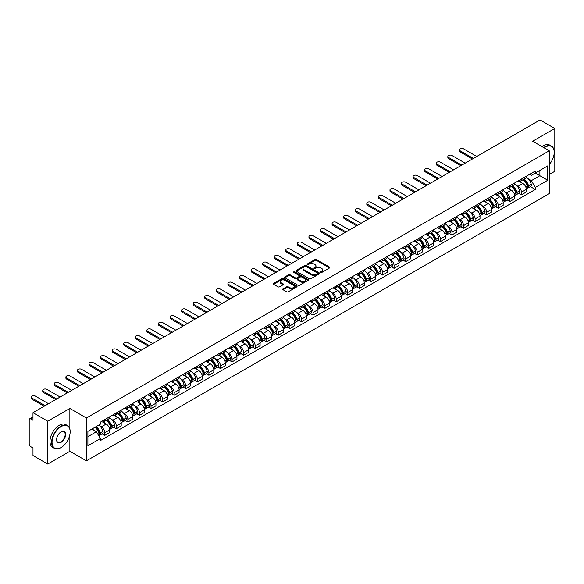 <?xml version="1.0" encoding="UTF-8"?>
<svg xmlns="http://www.w3.org/2000/svg" width="584" height="584" viewBox="0 0 584 584"><rect width="100%" height="100%" fill="white"/><g stroke="black" fill="none" stroke-linecap="round" stroke-linejoin="round"><path stroke-width="0.88" d="M320.806 272.414A0.723 0.416 0 0 0 321.828 272.414L329.566 267.947A1.029 0.591 0 0 0 329.865 267.523A1.029 0.591 0 0 0 329.566 267.107L316.455 259.537A1.029 0.591 0 0 0 315.002 259.537L307.264 264.004A0.723 0.416 0 0 0 308.279 264.596L309.286 264.019A3.292 1.905 0 0 1 313.944 264.019L315.039 264.647A3.292 1.905 0 0 1 316.002 265.99A3.292 1.905 0 0 1 315.039 267.341L314.039 267.917A0.723 0.416 0 0 0 315.053 268.501L316.053 267.925A3.292 1.905 0 0 1 320.718 267.925L321.813 268.56A3.292 1.905 0 0 1 322.777 269.903A3.292 1.905 0 0 1 321.813 271.246L320.806 271.823A0.723 0.416 0 0 0 320.806 272.414L320.806 271.823M283.028 288.883A1.029 0.591 0 0 0 282.729 289.306A1.029 0.591 0 0 0 283.028 289.73L286.707 291.854A1.029 0.591 0 0 0 288.16 291.854L296.76 286.89A1.029 0.591 0 0 0 297.059 286.467A1.029 0.591 0 0 0 296.76 286.05L283.649 278.48A1.029 0.591 0 0 0 282.189 278.48L273.597 283.444A1.029 0.591 0 0 0 273.297 283.861A1.029 0.591 0 0 0 273.597 284.284L278.042 286.846A1.029 0.591 0 0 0 279.495 286.846L283.174 284.722A1.029 0.591 0 0 0 283.474 284.306A1.029 0.591 0 0 0 283.174 283.882L280.97 282.612A2.752 1.591 0 0 1 280.167 281.488A2.752 1.591 0 0 1 281.868 280.013A2.752 1.591 0 0 1 284.868 280.364L293.497 285.342A2.752 1.591 0 0 1 294.307 286.467A2.752 1.591 0 0 1 292.606 287.941A2.752 1.591 0 0 1 289.606 287.591L288.16 286.766A1.029 0.591 0 0 0 286.707 286.766L283.028 288.883L283.028 289.73M86.403 418.005L69.861 408.45L47.749 421.217L32.981 412.691L540.032 119.946L554.8 128.473L532.688 141.24L549.237 150.789L86.403 418.005L86.403 460.842L549.237 193.625L549.237 150.789M309.359 278.772A1.029 0.591 0 0 0 310.812 278.772L319.404 273.816A1.029 0.591 0 0 0 319.711 273.392A1.029 0.591 0 0 0 319.404 272.969L306.301 265.406A1.029 0.591 0 0 0 304.841 265.406L296.249 270.363A1.029 0.591 0 0 0 295.949 270.786A1.029 0.591 0 0 0 296.249 271.202L309.359 278.772M294.022 272.567A0.723 0.416 0 0 1 294.752 272.67L294.752 271.815L308.082 279.51A1.029 0.591 0 0 1 308.381 279.933A1.029 0.591 0 0 1 308.082 280.349L299.49 285.313A1.029 0.591 0 0 1 298.03 285.313L284.926 277.743L284.926 276.904A1.029 0.591 0 0 0 284.62 277.327A1.029 0.591 0 0 0 284.926 277.743M284.926 276.904L288.598 274.779A1.029 0.591 0 0 1 290.058 274.779L295.373 277.853A1.029 0.591 0 0 0 296.833 277.853L299.271 276.444A1.029 0.591 0 0 0 299.57 276.02A1.029 0.591 0 0 0 299.271 275.597L293.737 272.407A0.723 0.416 0 0 1 294.752 271.815M47.749 421.217L47.749 464.054L32.981 455.527L32.981 447.943L30.682 446.621A2.095 1.212 -120 0 1 29.2 444.044L29.2 419.801A2.095 1.212 -120 0 1 29.638 418.845L32.981 416.91M549.237 174.521L554.8 171.309L554.8 128.473M47.749 464.054L69.861 451.286L86.403 460.842M32.981 412.691L32.981 420.276L30.682 418.947A2.095 1.212 -120 0 0 29.638 418.845M521.41 179.062A4.825 2.789 60 0 1 520.41 181.23L525.308 178.405A4.825 2.789 -120 0 0 526.308 176.237M516.767 185.588L518.001 186.303A4.825 2.789 60 0 1 521.41 192.216L526.308 189.384A4.825 2.789 -120 0 0 522.899 183.471L519.388 181.449M526.308 189.384L526.308 191.997L521.41 194.822L518.76 193.289M520.41 181.23A4.825 2.789 60 0 1 518.037 181.011M521.41 192.216L521.41 194.822M509.839 185.741A4.825 2.789 60 0 1 508.839 187.909L513.737 185.084A4.825 2.789 -120 0 0 514.738 182.916M507.182 199.976L509.839 201.509L514.738 198.684L514.738 196.071A4.825 2.789 -120 0 0 511.321 190.158L507.817 188.136M508.839 187.909A4.825 2.789 60 0 1 506.459 187.69M505.189 192.275L506.423 192.983A4.825 2.789 60 0 1 509.839 198.896L509.839 201.509M498.261 192.428A4.825 2.789 60 0 1 497.261 194.596L502.16 191.764A4.825 2.789 -120 0 0 503.16 189.603M495.604 206.656L498.261 208.189L503.16 205.364L503.16 202.75A4.825 2.789 -120 0 0 499.743 196.837L496.239 194.815M497.261 194.596A4.825 2.789 60 0 1 494.889 194.377M493.619 198.954L494.852 199.67A4.825 2.789 60 0 1 498.261 205.575L498.261 208.189M486.691 199.107A4.825 2.789 60 0 1 485.691 201.276L490.589 198.451A4.825 2.789 -120 0 0 491.582 196.282M484.034 213.343L486.691 214.876L491.582 212.043L491.582 209.43A4.825 2.789 -120 0 0 488.173 203.524L484.669 201.495M485.691 201.276A4.825 2.789 60 0 1 483.311 201.057M482.041 205.634L483.275 206.349A4.825 2.789 60 0 1 486.691 212.262L486.691 214.876M475.113 205.794A4.825 2.789 60 0 1 474.113 207.955L479.011 205.13A4.825 2.789 -120 0 0 480.011 202.962M472.456 220.022L475.113 221.555L480.011 218.73L480.011 216.117A4.825 2.789 -120 0 0 476.595 210.203L473.091 208.181M474.113 207.955A4.825 2.789 60 0 1 471.741 207.743M470.463 212.321L471.704 213.029A4.825 2.789 60 0 1 475.113 218.942L475.113 221.555M463.543 212.474A4.825 2.789 60 0 1 462.543 214.642L467.434 211.817A4.825 2.789 -120 0 0 468.434 209.649M460.885 226.702L463.543 228.242L468.434 225.409L468.434 222.796A4.825 2.789 -120 0 0 465.025 216.883L461.521 214.861M462.543 214.642A4.825 2.789 60 0 1 460.163 214.423M458.893 219L460.126 219.715A4.825 2.789 60 0 1 463.543 225.628L463.543 228.242M451.965 219.153A4.825 2.789 60 0 1 450.965 221.321L455.863 218.496A4.825 2.789 -120 0 0 456.863 216.328M449.308 233.388L451.965 234.921L456.863 232.096L456.863 229.483A4.825 2.789 -120 0 0 453.447 223.57L449.943 221.548M450.965 221.321A4.825 2.789 60 0 1 448.592 221.102M447.315 225.687L448.556 226.395A4.825 2.789 60 0 1 451.965 232.308L451.965 234.921M440.387 225.84A4.825 2.789 60 0 1 439.394 228.008L444.285 225.176A4.825 2.789 -120 0 0 445.285 223.015M437.737 240.068L440.387 241.601L445.285 238.776L445.285 236.162A4.825 2.789 -120 0 0 441.876 230.249L438.372 228.227M439.394 228.008A4.825 2.789 60 0 1 437.014 227.789M435.744 232.366L436.978 233.082A4.825 2.789 60 0 1 440.387 238.987L440.387 241.601M428.817 232.52A4.825 2.789 60 0 1 427.816 234.688L432.715 231.863A4.825 2.789 -120 0 0 433.715 229.694M426.159 246.755L428.817 248.288L433.715 245.455L433.715 242.842A4.825 2.789 -120 0 0 430.299 236.936L426.794 234.914M427.816 234.688A4.825 2.789 60 0 1 425.444 234.469M424.166 239.046L425.4 239.761A4.825 2.789 60 0 1 428.817 245.674L428.817 248.288M417.239 239.206A4.825 2.789 60 0 1 416.239 241.374L421.137 238.542A4.825 2.789 -120 0 0 422.137 236.374M414.589 253.434L417.239 254.967L422.137 252.142L422.137 249.529A4.825 2.789 -120 0 0 418.728 243.616L415.224 241.593M416.239 241.374A4.825 2.789 60 0 1 413.866 241.156M412.596 245.733L413.83 246.441A4.825 2.789 60 0 1 417.239 252.354L417.239 254.967M405.668 245.886A4.825 2.789 60 0 1 404.668 248.054L409.566 245.229A4.825 2.789 -120 0 0 410.567 243.061M403.011 260.121L405.668 261.654L410.567 258.822L410.567 256.208A4.825 2.789 -120 0 0 407.15 250.302L403.646 248.273M404.668 248.054A4.825 2.789 60 0 1 402.288 247.835M401.018 252.412L402.252 253.127A4.825 2.789 60 0 1 405.668 259.041L405.668 261.654M394.091 252.573A4.825 2.789 60 0 1 393.09 254.733L397.989 251.908A4.825 2.789 -120 0 0 398.989 249.74M391.441 266.8L394.091 268.333L398.989 265.508L398.989 262.895A4.825 2.789 -120 0 0 395.58 256.982L392.068 254.96M393.09 254.733A4.825 2.789 60 0 1 390.718 254.514M389.448 259.099L390.681 259.807A4.825 2.789 60 0 1 394.091 265.72L394.091 268.333M382.52 259.252A4.825 2.789 60 0 1 381.52 261.42L386.418 258.588A4.825 2.789 -120 0 0 387.418 256.427M379.863 273.48L382.52 275.013L387.418 272.188L387.418 269.574A4.825 2.789 -120 0 0 384.002 263.661L380.498 261.639M381.52 261.42A4.825 2.789 60 0 1 379.14 261.201M377.87 265.778L379.104 266.494A4.825 2.789 60 0 1 382.52 272.399L382.52 275.013M370.942 265.932A4.825 2.789 60 0 1 369.942 268.1L374.84 265.275A4.825 2.789 -120 0 0 375.841 263.107M368.285 280.167L370.942 281.7L375.841 278.867L375.841 276.261A4.825 2.789 -120 0 0 372.431 270.348L368.92 268.326M369.942 268.1A4.825 2.789 60 0 1 367.57 267.881M366.299 272.458L367.533 273.173A4.825 2.789 60 0 1 370.942 279.086L370.942 281.7M359.372 272.618A4.825 2.789 60 0 1 358.372 274.787L363.27 271.954A4.825 2.789 -120 0 0 364.263 269.786M356.714 286.846L359.372 288.379L364.263 285.554L364.263 282.941A4.825 2.789 -120 0 0 360.854 277.028L357.35 275.006M358.372 274.787A4.825 2.789 60 0 1 355.992 274.568M354.722 279.145L355.955 279.853A4.825 2.789 60 0 1 359.372 285.766L359.372 288.379M347.794 279.298A4.825 2.789 60 0 1 346.794 281.466L351.692 278.641A4.825 2.789 -120 0 0 352.692 276.473M345.137 293.533L347.794 295.066L352.692 292.234L352.692 289.62A4.825 2.789 -120 0 0 349.276 283.714L345.772 281.685M346.794 281.466A4.825 2.789 60 0 1 344.421 281.247M343.144 285.824L344.385 286.54A4.825 2.789 60 0 1 347.794 292.453L347.794 295.066M336.223 285.985A4.825 2.789 60 0 1 335.223 288.146L340.114 285.32A4.825 2.789 -120 0 0 341.114 283.152M333.566 300.212L336.223 301.745L341.114 298.92L341.114 296.307A4.825 2.789 -120 0 0 337.705 290.394L334.201 288.372M335.223 288.146A4.825 2.789 60 0 1 332.844 287.934M331.573 292.511L332.807 293.219A4.825 2.789 60 0 1 336.223 299.132L336.223 301.745M324.646 292.664A4.825 2.789 60 0 1 323.646 294.832L328.544 292A4.825 2.789 -120 0 0 329.544 289.839M321.988 306.892L324.646 308.425L329.544 305.6L329.544 302.986A4.825 2.789 -120 0 0 326.127 297.073L322.623 295.051M323.646 294.832A4.825 2.789 60 0 1 321.273 294.613M319.995 299.19L321.236 299.906A4.825 2.789 60 0 1 324.646 305.812L324.646 308.425M313.068 299.344A4.825 2.789 60 0 1 312.075 301.512L316.966 298.687A4.825 2.789 -120 0 0 317.966 296.519M310.418 313.579L313.075 315.112L317.966 312.287L317.966 309.673A4.825 2.789 -120 0 0 314.557 303.76L311.053 301.738M312.075 301.512A4.825 2.789 60 0 1 309.695 301.293M308.425 305.87L309.659 306.585A4.825 2.789 60 0 1 313.075 312.498L313.075 315.112M301.497 306.031A4.825 2.789 60 0 1 300.497 308.199L305.396 305.366A4.825 2.789 -120 0 0 306.396 303.198M298.84 320.258L301.497 321.791L306.396 318.966L306.396 316.353A4.825 2.789 -120 0 0 302.979 310.44L299.475 308.418M300.497 308.199A4.825 2.789 60 0 1 298.125 307.98M296.847 312.557L298.081 313.265A4.825 2.789 60 0 1 301.497 319.178L301.497 321.791M289.919 312.71A4.825 2.789 60 0 1 288.919 314.878L293.818 312.053A4.825 2.789 -120 0 0 294.818 309.885M287.27 326.945L289.919 328.478L294.818 325.646L294.818 323.032A4.825 2.789 -120 0 0 291.409 317.127L287.905 315.097M288.919 314.878A4.825 2.789 60 0 1 286.547 314.659M285.277 319.236L286.51 319.952A4.825 2.789 60 0 1 289.919 325.865L289.919 328.478M278.349 319.397A4.825 2.789 60 0 1 277.349 321.558L282.247 318.733A4.825 2.789 -120 0 0 283.247 316.564M275.692 333.625L278.349 335.158L283.247 332.332L283.247 329.719A4.825 2.789 -120 0 0 279.831 323.806L276.327 321.784M277.349 321.558A4.825 2.789 60 0 1 274.969 321.346M273.699 325.923L274.933 326.631A4.825 2.789 60 0 1 278.349 332.544L278.349 335.158M266.771 326.076A4.825 2.789 60 0 1 265.771 328.244L270.669 325.412A4.825 2.789 -120 0 0 271.669 323.251M264.121 340.304L266.771 341.837L271.669 339.012L271.669 336.399A4.825 2.789 -120 0 0 268.26 330.486L264.749 328.464M265.771 328.244A4.825 2.789 60 0 1 263.399 328.026M262.128 332.603L263.362 333.318A4.825 2.789 60 0 1 266.771 339.224L266.771 341.837M255.201 332.756A4.825 2.789 60 0 1 254.201 334.924L259.099 332.099A4.825 2.789 -120 0 0 260.099 329.931M252.543 346.991L255.201 348.524L260.099 345.699L260.099 343.085A4.825 2.789 -120 0 0 256.683 337.172L253.179 335.15M254.201 334.924A4.825 2.789 60 0 1 251.821 334.705M250.551 339.282L251.784 339.998A4.825 2.789 60 0 1 255.201 345.911L255.201 348.524M243.623 339.443A4.825 2.789 60 0 1 242.623 341.611L247.521 338.778A4.825 2.789 -120 0 0 248.521 336.618M240.966 353.67L243.623 355.203L248.521 352.378L248.521 349.765A4.825 2.789 -120 0 0 245.112 343.852L241.601 341.83M242.623 341.611A4.825 2.789 60 0 1 240.25 341.392M238.98 345.969L240.214 346.677A4.825 2.789 60 0 1 243.623 352.59L243.623 355.203M232.052 346.122A4.825 2.789 60 0 1 231.052 348.29L235.951 345.465A4.825 2.789 -120 0 0 236.943 343.297M229.395 360.357L232.052 361.89L236.943 359.058L236.943 356.444A4.825 2.789 -120 0 0 233.534 350.539L230.03 348.509M231.052 348.29A4.825 2.789 60 0 1 228.672 348.071M227.402 352.648L228.636 353.364A4.825 2.789 60 0 1 232.052 359.277L232.052 361.89M220.475 352.809A4.825 2.789 60 0 1 219.474 354.97L224.373 352.145A4.825 2.789 -120 0 0 225.373 349.977M217.817 367.037L220.475 368.57L225.373 365.745L225.373 363.131A4.825 2.789 -120 0 0 221.957 357.218L218.452 355.196M219.474 354.97A4.825 2.789 60 0 1 217.102 354.758M215.824 359.335L217.066 360.043A4.825 2.789 60 0 1 220.475 365.956L220.475 368.57M208.904 359.488A4.825 2.789 60 0 1 207.904 361.657L212.795 358.832A4.825 2.789 -120 0 0 213.795 356.663M206.247 373.716L208.904 375.249L213.795 372.424L213.795 369.811A4.825 2.789 -120 0 0 210.386 363.898L206.882 361.876M207.904 361.657A4.825 2.789 60 0 1 205.524 361.438M204.254 366.015L205.488 366.73A4.825 2.789 60 0 1 208.904 372.636L208.904 375.249M197.326 366.168A4.825 2.789 60 0 1 196.326 368.336L201.224 365.511A4.825 2.789 -120 0 0 202.225 363.343M194.669 380.403L197.326 381.936L202.225 379.111L202.225 376.498A4.825 2.789 -120 0 0 198.808 370.584L195.304 368.562M196.326 368.336A4.825 2.789 60 0 1 193.954 368.117M192.676 372.694L193.917 373.41A4.825 2.789 60 0 1 197.326 379.323L197.326 381.936M185.748 372.855A4.825 2.789 60 0 1 184.756 375.023L189.647 372.19A4.825 2.789 -120 0 0 190.647 370.03M183.099 387.082L185.756 388.615L190.647 385.79L190.647 383.177A4.825 2.789 -120 0 0 187.238 377.264L183.734 375.242M184.756 375.023A4.825 2.789 60 0 1 182.376 374.804M181.106 379.381L182.339 380.096A4.825 2.789 60 0 1 185.756 386.002L185.756 388.615M174.178 379.534A4.825 2.789 60 0 1 173.178 381.702L178.076 378.877A4.825 2.789 -120 0 0 179.076 376.709M171.521 393.769L174.178 395.302L179.076 392.47L179.076 389.856A4.825 2.789 -120 0 0 175.66 383.951L172.156 381.921M173.178 381.702A4.825 2.789 60 0 1 170.805 381.483M169.528 386.06L170.762 386.776A4.825 2.789 60 0 1 174.178 392.689L174.178 395.302M162.6 386.221A4.825 2.789 60 0 1 161.6 388.382L166.498 385.557A4.825 2.789 -120 0 0 167.498 383.389M159.95 400.449L162.6 401.982L167.498 399.157L167.498 396.543A4.825 2.789 -120 0 0 164.089 390.63L160.585 388.608M161.6 388.382A4.825 2.789 60 0 1 159.228 388.17M157.957 392.747L159.191 393.455A4.825 2.789 60 0 1 162.6 399.368L162.6 401.982M151.03 392.901A4.825 2.789 60 0 1 150.03 395.069L154.928 392.244A4.825 2.789 -120 0 0 155.928 390.076M148.373 407.128L151.03 408.661L155.928 405.836L155.928 403.223A4.825 2.789 -120 0 0 152.512 397.31L149.008 395.288M150.03 395.069A4.825 2.789 60 0 1 147.65 394.85M146.38 399.427L147.613 400.142A4.825 2.789 60 0 1 151.03 406.055L151.03 408.661M139.452 399.58A4.825 2.789 60 0 1 138.452 401.748L143.35 398.923A4.825 2.789 -120 0 0 144.35 396.755M136.802 413.815L139.452 415.348L144.35 412.523L144.35 409.91A4.825 2.789 -120 0 0 140.941 403.997L137.43 401.974M138.452 401.748A4.825 2.789 60 0 1 136.079 401.529M134.809 406.106L136.043 406.822A4.825 2.789 60 0 1 139.452 412.735L139.452 415.348M127.881 406.267A4.825 2.789 60 0 1 126.881 408.435L131.78 405.603A4.825 2.789 -120 0 0 132.78 403.442M125.224 420.495L127.881 422.028L132.78 419.202L132.78 416.589A4.825 2.789 -120 0 0 129.363 410.676L125.859 408.654M126.881 408.435A4.825 2.789 60 0 1 124.502 408.216M123.231 412.793L124.465 413.509A4.825 2.789 60 0 1 127.881 419.414L127.881 422.028M116.304 412.946A4.825 2.789 60 0 1 115.303 415.114L120.202 412.289A4.825 2.789 -120 0 0 121.202 410.121M113.646 427.181L116.304 428.714L121.202 425.882L121.202 423.269A4.825 2.789 -120 0 0 117.793 417.363L114.282 415.334M115.303 415.114A4.825 2.789 60 0 1 112.931 414.896M111.661 419.473L112.895 420.188A4.825 2.789 60 0 1 116.304 426.101L116.304 428.714M104.733 419.633A4.825 2.789 60 0 1 103.733 421.794L108.631 418.969A4.825 2.789 -120 0 0 109.624 416.801M102.076 433.861L104.733 435.394L109.631 432.569L109.631 429.955A4.825 2.789 -120 0 0 106.215 424.042L102.711 422.02M103.733 421.794A4.825 2.789 60 0 1 101.353 421.582M100.083 426.159L101.317 426.868A4.825 2.789 60 0 1 104.733 432.781L104.733 435.394M529.608 174.331L531.352 175.339L547.748 165.871L539.886 170.411L539.886 175.718L531.352 180.646L528.337 178.908M87.892 436.679L96.418 431.751L100.353 438.562L87.892 445.76L87.892 431.364L100.353 424.174L100.353 422.159L535.287 171.054L535.287 173.068L547.748 180.259L535.287 187.457L531.352 180.646M547.748 165.871L547.748 180.259M100.353 438.562L100.353 440.577L535.287 189.471L535.287 187.457M69.861 408.45L69.861 429.065M69.861 434.664L69.861 451.286M96.418 431.751L91.819 429.094M530.33 186.61L535.287 189.471M321.098 272.516L321.813 272.108A3.292 1.905 0 0 0 322.777 270.757L322.777 269.903M316.002 265.99L316.002 266.851A3.292 1.905 0 0 1 315.039 268.195L314.323 268.603M329.566 267.107L329.566 267.947L316.455 260.391A1.029 0.591 0 0 0 315.002 260.391L307.549 264.698M319.39 273.823L306.301 266.26A1.029 0.591 0 0 0 304.841 266.26L296.263 271.217M317.587 273.684A0.723 0.416 0 0 0 317.587 273.1L306.082 266.457A0.723 0.416 0 0 0 305.06 266.457L304.001 267.063A3.292 1.905 0 0 0 303.038 268.406A3.292 1.905 0 0 0 304.001 269.757L311.871 274.298A3.292 1.905 0 0 0 316.528 274.298L317.587 273.684L317.587 274.546A0.723 0.416 0 0 0 317.798 274.246L317.798 273.392M303.038 268.406L303.038 269.268A3.292 1.905 0 0 0 304.001 270.611L304.001 269.757M317.587 274.546L316.528 275.152A3.292 1.905 0 0 1 311.871 275.152L304.001 270.611M284.934 277.75L288.598 275.633L288.598 274.779M299.57 276.02L299.57 276.874A1.029 0.591 0 0 1 299.271 277.298L296.833 278.707A1.029 0.591 0 0 1 295.373 278.707L290.058 275.633A1.029 0.591 0 0 0 288.598 275.633M294.752 272.67L308.067 280.356M300.891 281.035A2.752 1.591 0 0 0 303.892 281.378A2.752 1.591 0 0 0 305.593 279.911A2.752 1.591 0 0 0 304.79 278.787L301.745 277.028A1.029 0.591 0 0 0 300.293 277.028L297.847 278.437A1.029 0.591 0 0 0 297.548 278.86A1.029 0.591 0 0 0 297.847 279.276L300.891 281.035L300.891 281.889A2.752 1.591 0 0 0 303.892 282.233A2.752 1.591 0 0 0 305.593 280.765L305.593 279.911M297.548 278.86L297.548 279.714A1.029 0.591 0 0 0 297.847 280.137L297.847 279.276M300.891 281.889L297.847 280.137M294.307 286.467L294.307 287.328A2.752 1.591 0 0 1 292.606 288.795A2.752 1.591 0 0 1 289.606 288.452L288.16 287.62A1.029 0.591 0 0 0 286.707 287.62L283.043 289.737M280.167 281.488L280.167 282.342A2.752 1.591 0 0 0 280.97 283.466L280.97 282.612M283.174 283.882L283.174 284.722L280.97 283.466M296.76 286.05L296.76 286.89L283.649 279.334A1.029 0.591 0 0 0 282.189 279.334L273.611 284.291L273.597 283.444M523.235 179.602A6.614 3.818 60 0 1 523.264 179.617A6.614 3.818 60 0 1 527.615 185.551L527.659 185.69A1.285 0.745 60 0 1 527.454 186.697A1.285 0.745 60 0 1 527.425 186.712M476.785 156.468L463.543 148.818A2.416 1.394 -0 0 0 460.907 148.518A2.416 1.394 -0 0 0 459.418 149.803A2.416 1.394 -0 0 0 460.126 150.789L460.126 151.906A2.416 1.394 180 0 1 459.418 150.92L459.418 149.803M522.943 179.77A7.972 4.606 60 0 1 527.33 186.347L527.367 186.486A2.65 1.533 60 0 1 526.951 188.566L526.286 188.946M527.403 187.975A2.65 1.533 -120 0 0 528.133 187.88A2.65 1.533 -120 0 0 528.556 185.8L528.513 185.661A7.972 4.606 -120 0 0 524.133 179.084M526.206 177.083A7.972 4.606 60 0 1 531.221 184.099L531.265 184.237A2.65 1.533 60 0 1 530.841 186.318L528.133 187.88M472.405 158.994L460.126 151.906M520.227 181.325A7.972 4.606 60 0 1 521.892 182.894M473.369 158.439L460.126 150.789M525.768 182.901L526.783 183.493M511.657 186.281A6.614 3.818 60 0 1 511.694 186.303A6.614 3.818 60 0 1 516.044 192.231L516.081 192.37A1.285 0.745 60 0 1 515.876 193.377A1.285 0.745 60 0 1 515.847 193.392M465.207 163.148L451.965 155.505A2.416 1.394 -0 0 0 449.337 155.198A2.416 1.394 -0 0 0 447.848 156.49A2.416 1.394 -0 0 0 448.556 157.476L448.556 158.585A2.416 1.394 180 0 1 447.848 157.6L447.848 156.49M511.372 186.449A7.972 4.606 60 0 1 515.752 193.027L515.789 193.165A2.65 1.533 60 0 1 515.373 195.246L514.716 195.625M515.825 194.662A2.65 1.533 -120 0 0 516.563 194.56A2.65 1.533 -120 0 0 516.979 192.479L516.942 192.34A7.972 4.606 -120 0 0 512.555 185.763M514.635 183.763A7.972 4.606 60 0 1 519.65 190.778L519.687 190.917A2.65 1.533 60 0 1 519.271 192.997L516.563 194.56M460.834 165.673L448.556 158.585M508.649 188.004A7.972 4.606 60 0 1 510.314 189.574M461.798 165.119L448.556 157.476M514.19 189.588L515.212 190.172M500.086 192.968A6.614 3.818 60 0 1 500.116 192.983A6.614 3.818 60 0 1 504.466 198.918L504.503 199.056A1.285 0.745 60 0 1 504.306 200.064A1.285 0.745 60 0 1 504.277 200.078M453.637 169.827L440.387 162.184A2.416 1.394 -0 0 0 437.759 161.885A2.416 1.394 -0 0 0 436.27 163.17A2.416 1.394 -0 0 0 436.978 164.155L436.978 165.272A2.416 1.394 180 0 1 436.27 164.287L436.27 163.17M499.794 193.129A7.972 4.606 60 0 1 504.174 199.713L504.218 199.852A2.65 1.533 60 0 1 503.795 201.925L503.138 202.312M504.255 201.341A2.65 1.533 -120 0 0 504.985 201.246A2.65 1.533 -120 0 0 505.401 199.166L505.364 199.027A7.972 4.606 -120 0 0 500.984 192.45M503.058 190.45A7.972 4.606 60 0 1 508.073 197.465L508.109 197.596A2.65 1.533 60 0 1 507.693 199.677L504.985 201.246M449.257 172.36L436.978 165.272M497.079 194.684A7.972 4.606 60 0 1 498.743 196.261M450.22 171.798L436.978 164.155M502.62 196.268L503.634 196.859M488.509 199.648A6.614 3.818 60 0 1 488.545 199.67A6.614 3.818 60 0 1 492.896 205.597L492.933 205.736A1.285 0.745 60 0 1 492.728 206.743A1.285 0.745 60 0 1 492.699 206.758M442.059 176.514L428.817 168.864A2.416 1.394 -0 0 0 426.189 168.564A2.416 1.394 -0 0 0 424.699 169.849A2.416 1.394 -0 0 0 425.4 170.835L425.4 171.952A2.416 1.394 180 0 1 424.699 170.966L424.699 169.849M488.224 199.816A7.972 4.606 60 0 1 492.604 206.393L492.641 206.532A2.65 1.533 60 0 1 492.224 208.612L491.567 208.992M492.677 208.028A2.65 1.533 -120 0 0 493.414 207.926A2.65 1.533 -120 0 0 493.83 205.845L493.794 205.707A7.972 4.606 -120 0 0 489.407 199.129M491.487 197.129A7.972 4.606 60 0 1 496.502 204.144L496.539 204.283A2.65 1.533 60 0 1 496.123 206.364L493.414 207.926M437.679 179.04L425.4 171.952M485.501 201.371A7.972 4.606 60 0 1 487.166 202.94M438.65 178.485L425.4 170.835M491.042 202.955L492.064 203.539M476.938 206.327A6.614 3.818 60 0 1 476.967 206.349A6.614 3.818 60 0 1 481.318 212.284L481.355 212.415A1.285 0.745 60 0 1 481.158 213.43A1.285 0.745 60 0 1 481.128 213.445M430.488 183.194L417.239 175.55A2.416 1.394 -0 0 0 414.611 175.251A2.416 1.394 -0 0 0 413.122 176.536A2.416 1.394 -0 0 0 413.83 177.521L413.83 178.631A2.416 1.394 180 0 1 413.122 177.645L413.122 176.536M476.646 206.495A7.972 4.606 60 0 1 481.026 213.08L481.07 213.211A2.65 1.533 60 0 1 480.647 215.292L479.99 215.671M481.099 214.708A2.65 1.533 -120 0 0 481.836 214.605A2.65 1.533 -120 0 0 482.253 212.525L482.216 212.393A7.972 4.606 -120 0 0 477.836 205.809M479.909 203.809A7.972 4.606 60 0 1 484.924 210.824L484.961 210.963A2.65 1.533 60 0 1 484.545 213.043L481.836 214.605M426.108 185.727L413.83 178.631M473.923 208.05A7.972 4.606 60 0 1 475.595 209.627M427.072 185.165L413.83 177.521M479.471 209.634L480.486 210.218M465.36 213.014A6.614 3.818 60 0 1 465.397 213.029A6.614 3.818 60 0 1 469.748 218.963L469.784 219.102A1.285 0.745 60 0 1 469.58 220.11A1.285 0.745 60 0 1 469.551 220.124M418.911 189.88L405.668 182.23A2.416 1.394 -0 0 0 403.04 181.931A2.416 1.394 -0 0 0 401.551 183.215A2.416 1.394 -0 0 0 402.252 184.201L402.252 185.318A2.416 1.394 180 0 1 401.551 184.332L401.551 183.215M465.076 213.182A7.972 4.606 60 0 1 469.456 219.759L469.492 219.898A2.65 1.533 60 0 1 469.076 221.978L468.419 222.358M469.529 221.387A2.65 1.533 -120 0 0 470.259 221.292A2.65 1.533 -120 0 0 470.682 219.212L470.638 219.073A7.972 4.606 -120 0 0 466.258 212.496M468.339 210.496A7.972 4.606 60 0 1 473.347 217.511L473.39 217.649A2.65 1.533 60 0 1 472.967 219.73L470.259 221.292M414.531 192.406L402.252 185.318M462.353 214.737A7.972 4.606 60 0 1 464.017 216.306M415.501 191.851L402.252 184.201M467.894 216.314L468.908 216.905M549.237 164.578A12.804 7.388 120 0 0 554.209 152.373A12.804 7.388 120 0 0 545.157 147.146A12.804 7.388 120 0 0 544.106 147.825M543.682 147.584A13.118 7.57 -60 0 1 544.93 146.767A13.118 7.57 -60 0 1 551.493 146.117A13.118 7.57 -60 0 1 554.209 152.117A13.118 7.57 -60 0 1 554.209 152.249M549.237 152.986A6.402 3.694 -60 0 1 549.237 157.505M542.047 146.642A13.118 7.57 -60 0 1 543.303 145.817A13.118 7.57 -60 0 1 549.858 145.168L551.493 146.117M60.882 447.643L61.101 447.519A12.804 7.388 120 0 0 70.153 431.839A12.804 7.388 120 0 0 61.101 426.612A12.804 7.388 120 0 0 52.049 442.292A12.804 7.388 120 0 0 61.101 447.519L60.882 447.643A13.118 7.57 -60 0 1 54.327 448.293A13.118 7.57 -60 0 1 52.312 437.788A13.118 7.57 -60 0 1 60.882 426.225A13.118 7.57 -60 0 1 67.437 425.575A13.118 7.57 -60 0 1 70.153 431.583A13.118 7.57 -60 0 1 70.153 431.715M61.101 431.839L61.101 431.839A6.402 3.694 -60 0 1 65.627 434.452A6.402 3.694 -60 0 1 61.101 442.292A6.402 3.694 -60 0 1 56.575 439.679A6.402 3.694 -60 0 1 61.101 431.839L61.101 431.839M56.582 439.548A6.088 3.511 120 0 0 57.838 442.205A6.088 3.511 120 0 0 60.882 441.906A6.088 3.511 120 0 0 64.86 436.54A6.088 3.511 120 0 0 63.926 431.664A6.088 3.511 120 0 0 60.991 431.904M54.327 448.293L52.691 447.351A13.118 7.57 -60 0 1 50.684 436.847A13.118 7.57 -60 0 1 59.247 425.283A13.118 7.57 -60 0 1 65.809 424.634L67.437 425.575M453.79 219.694A6.614 3.818 60 0 1 453.819 219.715A6.614 3.818 60 0 1 458.17 225.643L458.206 225.782A1.285 0.745 60 0 1 458.002 226.789A1.285 0.745 60 0 1 457.98 226.804M407.333 196.56L394.091 188.917A2.416 1.394 -0 0 0 391.462 188.61A2.416 1.394 -0 0 0 389.973 189.902A2.416 1.394 -0 0 0 390.681 190.888L390.681 191.997A2.416 1.394 180 0 1 389.973 191.012L389.973 189.902M453.498 219.861A7.972 4.606 60 0 1 457.878 226.439L457.922 226.577A2.65 1.533 60 0 1 457.498 228.658L456.841 229.037M457.951 228.074A2.65 1.533 -120 0 0 458.688 227.972A2.65 1.533 -120 0 0 459.104 225.891L459.068 225.752A7.972 4.606 -120 0 0 454.688 219.175M456.761 217.175A7.972 4.606 60 0 1 461.776 224.19L461.813 224.329A2.65 1.533 60 0 1 461.396 226.409L458.688 227.972M402.96 199.086L390.681 191.997M450.775 221.416A7.972 4.606 60 0 1 452.447 222.986M403.924 198.531L390.681 190.888M456.323 223L457.338 223.584M442.212 226.38A6.614 3.818 60 0 1 442.249 226.395A6.614 3.818 60 0 1 446.592 232.33L446.636 232.468A1.285 0.745 60 0 1 446.431 233.476A1.285 0.745 60 0 1 446.402 233.49M395.762 203.247L382.52 195.596A2.416 1.394 -0 0 0 379.885 195.297A2.416 1.394 -0 0 0 378.396 196.582A2.416 1.394 -0 0 0 379.104 197.567L379.104 198.684A2.416 1.394 180 0 1 378.396 197.699L378.396 196.582M441.92 226.541A7.972 4.606 60 0 1 446.307 233.126L446.344 233.264A2.65 1.533 60 0 1 445.928 235.345L445.271 235.724M446.38 234.753A2.65 1.533 -120 0 0 447.11 234.658A2.65 1.533 -120 0 0 447.534 232.578L447.49 232.439A7.972 4.606 -120 0 0 443.11 225.862M445.19 223.862A7.972 4.606 60 0 1 450.198 230.877L450.242 231.008A2.65 1.533 60 0 1 449.819 233.089L447.11 234.658M391.382 205.772L379.104 198.684M439.204 228.096A7.972 4.606 60 0 1 440.869 229.673M392.346 205.21L379.104 197.567M444.745 229.68L445.76 230.271M430.634 233.06A6.614 3.818 60 0 1 430.671 233.082A6.614 3.818 60 0 1 435.022 239.009L435.058 239.148A1.285 0.745 60 0 1 434.854 240.155A1.285 0.745 60 0 1 434.825 240.17M384.184 209.926L370.942 202.283A2.416 1.394 -0 0 0 368.314 201.976A2.416 1.394 -0 0 0 366.825 203.261A2.416 1.394 -0 0 0 367.533 204.247L367.533 205.364A2.416 1.394 180 0 1 366.825 204.378L366.825 203.261M430.35 233.228A7.972 4.606 60 0 1 434.73 239.805L434.773 239.944A2.65 1.533 60 0 1 434.35 242.024L433.693 242.404M434.803 241.44A2.65 1.533 -120 0 0 435.54 241.338A2.65 1.533 -120 0 0 435.956 239.257L435.919 239.119A7.972 4.606 -120 0 0 431.532 232.542M433.613 230.541A7.972 4.606 60 0 1 438.628 237.557L438.664 237.695A2.65 1.533 60 0 1 438.248 239.776L435.54 241.338M379.812 212.452L367.533 205.364M427.627 234.783A7.972 4.606 60 0 1 429.291 236.352M380.775 211.897L367.533 204.247M433.175 236.367L434.189 236.951M419.064 239.739A6.614 3.818 60 0 1 419.1 239.761A6.614 3.818 60 0 1 423.444 245.696L423.488 245.827A1.285 0.745 60 0 1 423.283 246.842A1.285 0.745 60 0 1 423.254 246.857M372.614 216.606L359.372 208.963A2.416 1.394 -0 0 0 356.736 208.663A2.416 1.394 -0 0 0 355.247 209.948A2.416 1.394 -0 0 0 355.955 210.933L355.955 212.043A2.416 1.394 180 0 1 355.247 211.058L355.247 209.948M418.772 239.907A7.972 4.606 60 0 1 423.159 246.492L423.196 246.623A2.65 1.533 60 0 1 422.779 248.704L422.115 249.083M423.232 248.12A2.65 1.533 -120 0 0 423.962 248.017A2.65 1.533 -120 0 0 424.385 245.937L424.342 245.806A7.972 4.606 -120 0 0 419.962 239.221M422.035 237.221A7.972 4.606 60 0 1 427.05 244.243L427.094 244.375A2.65 1.533 60 0 1 426.67 246.455L423.962 248.017M368.234 219.139L355.955 212.043M416.056 241.462A7.972 4.606 60 0 1 417.721 243.039M369.197 218.577L355.955 210.933M421.597 243.046L422.612 243.63M407.486 246.426A6.614 3.818 60 0 1 407.522 246.441A6.614 3.818 60 0 1 411.873 252.376L411.91 252.514A1.285 0.745 60 0 1 411.705 253.522A1.285 0.745 60 0 1 411.676 253.536M361.036 223.292L347.794 215.642A2.416 1.394 -0 0 0 345.166 215.343A2.416 1.394 -0 0 0 343.677 216.627A2.416 1.394 -0 0 0 344.385 217.613L344.385 218.73A2.416 1.394 180 0 1 343.677 217.744L343.677 216.627M407.201 246.594A7.972 4.606 60 0 1 411.581 253.171L411.618 253.31A2.65 1.533 60 0 1 411.202 255.391L410.545 255.77M411.654 254.799A2.65 1.533 -120 0 0 412.392 254.704A2.65 1.533 -120 0 0 412.808 252.624L412.771 252.485A7.972 4.606 -120 0 0 408.384 245.908M410.464 243.908A7.972 4.606 60 0 1 415.479 250.923L415.516 251.062A2.65 1.533 60 0 1 415.1 253.142L412.392 254.704M356.663 225.818L344.385 218.73M404.478 248.149A7.972 4.606 60 0 1 406.143 249.718M357.627 225.263L344.385 217.613M410.019 249.726L411.041 250.317M395.916 253.106A6.614 3.818 60 0 1 395.945 253.127A6.614 3.818 60 0 1 400.296 259.055L400.339 259.194A1.285 0.745 60 0 1 400.135 260.201A1.285 0.745 60 0 1 400.106 260.223M349.466 229.972L336.223 222.329A2.416 1.394 -0 0 0 333.588 222.022A2.416 1.394 -0 0 0 332.099 223.314A2.416 1.394 -0 0 0 332.807 224.3L332.807 225.409A2.416 1.394 180 0 1 332.099 224.424L332.099 223.314M395.624 253.273A7.972 4.606 60 0 1 400.011 259.851L400.047 259.989A2.65 1.533 60 0 1 399.631 262.07L398.967 262.45M400.084 261.486A2.65 1.533 -120 0 0 400.814 261.384A2.65 1.533 -120 0 0 401.237 259.303L401.193 259.172A7.972 4.606 -120 0 0 396.813 252.587M398.887 250.587A7.972 4.606 60 0 1 403.902 257.602L403.945 257.741A2.65 1.533 60 0 1 403.522 259.822L400.814 261.384M345.086 232.498L332.807 225.409M392.908 254.828A7.972 4.606 60 0 1 394.572 256.398M346.049 231.943L332.807 224.3M398.449 256.412L399.463 256.997M384.338 259.792A6.614 3.818 60 0 1 384.374 259.807A6.614 3.818 60 0 1 388.725 265.742L388.761 265.881A1.285 0.745 60 0 1 388.557 266.888A1.285 0.745 60 0 1 388.528 266.903M337.888 236.659L324.646 229.008A2.416 1.394 -0 0 0 322.018 228.709A2.416 1.394 -0 0 0 320.528 229.994A2.416 1.394 -0 0 0 321.236 230.979L321.236 232.096A2.416 1.394 180 0 1 320.528 231.111L320.528 229.994M384.053 259.953A7.972 4.606 60 0 1 388.433 266.538L388.469 266.676A2.65 1.533 60 0 1 388.053 268.757L387.396 269.136M388.506 268.166A2.65 1.533 -120 0 0 389.243 268.071A2.65 1.533 -120 0 0 389.659 265.99L389.623 265.851A7.972 4.606 -120 0 0 385.236 259.274M387.316 257.274A7.972 4.606 60 0 1 392.331 264.289L392.368 264.428A2.65 1.533 60 0 1 391.952 266.501L389.243 268.071M333.515 239.184L321.236 232.096M381.33 261.508A7.972 4.606 60 0 1 382.994 263.085M334.479 238.622L321.236 230.979M386.871 263.092L387.893 263.683M372.767 266.472A6.614 3.818 60 0 1 372.796 266.494A6.614 3.818 60 0 1 377.147 272.421L377.184 272.56A1.285 0.745 60 0 1 376.987 273.567A1.285 0.745 60 0 1 376.957 273.582M326.317 243.338L313.075 235.695A2.416 1.394 -0 0 0 310.44 235.388A2.416 1.394 -0 0 0 308.951 236.681A2.416 1.394 -0 0 0 309.659 237.659L309.659 238.776A2.416 1.394 180 0 1 308.951 237.79L308.951 236.681M372.475 266.64A7.972 4.606 60 0 1 376.855 273.217L376.899 273.356A2.65 1.533 60 0 1 376.476 275.436L375.819 275.816M376.935 274.852A2.65 1.533 -120 0 0 377.666 274.75A2.65 1.533 -120 0 0 378.082 272.67L378.045 272.531A7.972 4.606 -120 0 0 373.665 265.954M375.738 263.953A7.972 4.606 60 0 1 380.753 270.969L380.79 271.107A2.65 1.533 60 0 1 380.374 273.188L377.666 274.75M321.937 245.864L309.659 238.776M369.76 268.195A7.972 4.606 60 0 1 371.424 269.764M322.901 245.309L309.659 237.659M375.3 269.779L376.315 270.363M361.189 273.151A6.614 3.818 60 0 1 361.226 273.173A6.614 3.818 60 0 1 365.577 279.108L365.613 279.24A1.285 0.745 60 0 1 365.409 280.254A1.285 0.745 60 0 1 365.38 280.269M314.739 250.018L301.497 242.375A2.416 1.394 -0 0 0 298.869 242.075A2.416 1.394 -0 0 0 297.38 243.36A2.416 1.394 -0 0 0 298.081 244.346L298.081 245.455A2.416 1.394 180 0 1 297.38 244.47L297.38 243.36M360.905 273.319A7.972 4.606 60 0 1 365.285 279.904L365.321 280.035A2.65 1.533 60 0 1 364.905 282.116L364.248 282.495M365.358 281.532A2.65 1.533 -120 0 0 366.095 281.43A2.65 1.533 -120 0 0 366.511 279.349L366.475 279.218A7.972 4.606 -120 0 0 362.087 272.633M364.168 270.64A7.972 4.606 60 0 1 369.183 277.656L369.219 277.787A2.65 1.533 60 0 1 368.803 279.867L366.095 281.43M310.359 252.551L298.081 245.455M358.182 274.874A7.972 4.606 60 0 1 359.846 276.451M311.33 251.989L298.081 244.346M363.722 276.458L364.744 277.05M349.619 279.838A6.614 3.818 60 0 1 349.648 279.853A6.614 3.818 60 0 1 353.999 285.788L354.035 285.926A1.285 0.745 60 0 1 353.838 286.934A1.285 0.745 60 0 1 353.809 286.948M303.169 256.704L289.919 249.054A2.416 1.394 -0 0 0 287.291 248.755A2.416 1.394 -0 0 0 285.802 250.04A2.416 1.394 -0 0 0 286.51 251.025L286.51 252.142A2.416 1.394 180 0 1 285.802 251.156L285.802 250.04M349.327 280.006A7.972 4.606 60 0 1 353.707 286.583L353.751 286.722A2.65 1.533 60 0 1 353.327 288.803L352.67 289.182M353.78 288.211A2.65 1.533 -120 0 0 354.517 288.116A2.65 1.533 -120 0 0 354.933 286.036L354.897 285.897A7.972 4.606 -120 0 0 350.517 279.32M352.59 277.32A7.972 4.606 60 0 1 357.605 284.335L357.642 284.474A2.65 1.533 60 0 1 357.226 286.554L354.517 288.116M298.789 259.23L286.51 252.142M346.604 281.561A7.972 4.606 60 0 1 348.276 283.13M299.753 258.675L286.51 251.025M352.152 283.145L353.167 283.729M338.041 286.518A6.614 3.818 60 0 1 338.078 286.54A6.614 3.818 60 0 1 342.428 292.467L342.465 292.606A1.285 0.745 60 0 1 342.261 293.613A1.285 0.745 60 0 1 342.231 293.635M291.591 263.384L278.349 255.741A2.416 1.394 -0 0 0 275.721 255.434A2.416 1.394 -0 0 0 274.232 256.726A2.416 1.394 -0 0 0 274.933 257.712L274.933 258.822A2.416 1.394 180 0 1 274.232 257.836L274.232 256.726M337.756 286.686A7.972 4.606 60 0 1 342.136 293.263L342.173 293.402A2.65 1.533 60 0 1 341.757 295.482L341.1 295.862M342.209 294.898A2.65 1.533 -120 0 0 342.939 294.796A2.65 1.533 -120 0 0 343.363 292.715L343.319 292.584A7.972 4.606 -120 0 0 338.939 285.999M341.019 283.999A7.972 4.606 60 0 1 346.027 291.014L346.071 291.153A2.65 1.533 60 0 1 345.648 293.234L342.939 294.796M287.211 265.91L274.933 258.822M335.034 288.24A7.972 4.606 60 0 1 336.698 289.81M288.182 265.355L274.933 257.712M340.574 289.825L341.589 290.409M326.471 293.204A6.614 3.818 60 0 1 326.5 293.219A6.614 3.818 60 0 1 330.851 299.154L330.887 299.293A1.285 0.745 60 0 1 330.69 300.3A1.285 0.745 60 0 1 330.661 300.315M280.021 270.071L266.771 262.42A2.416 1.394 -0 0 0 264.143 262.121A2.416 1.394 -0 0 0 262.654 263.406A2.416 1.394 -0 0 0 263.362 264.391L263.362 265.508A2.416 1.394 180 0 1 262.654 264.523L262.654 263.406M326.179 293.365A7.972 4.606 60 0 1 330.559 299.95L330.602 300.088A2.65 1.533 60 0 1 330.179 302.169L329.522 302.548M330.632 301.578A2.65 1.533 -120 0 0 331.369 301.483A2.65 1.533 -120 0 0 331.785 299.402L331.748 299.263A7.972 4.606 -120 0 0 327.368 292.686M329.442 290.686A7.972 4.606 60 0 1 334.457 297.701L334.493 297.84A2.65 1.533 60 0 1 334.077 299.913L331.369 301.483M275.641 272.597L263.362 265.508M323.456 294.92A7.972 4.606 60 0 1 325.127 296.497M276.604 272.042L263.362 264.391M329.004 296.504L330.018 297.095M314.893 299.884A6.614 3.818 60 0 1 314.929 299.906A6.614 3.818 60 0 1 319.273 305.833L319.317 305.972A1.285 0.745 60 0 1 319.112 306.98A1.285 0.745 60 0 1 319.083 306.994M268.443 276.75L255.201 269.107A2.416 1.394 -0 0 0 252.573 268.801A2.416 1.394 -0 0 0 251.076 270.093A2.416 1.394 -0 0 0 251.784 271.078L251.784 272.188A2.416 1.394 180 0 1 251.076 271.202L251.076 270.093M314.601 300.052A7.972 4.606 60 0 1 318.988 306.629L319.025 306.768A2.65 1.533 60 0 1 318.608 308.848L317.952 309.228M319.061 308.264A2.65 1.533 -120 0 0 319.791 308.162A2.65 1.533 -120 0 0 320.214 306.082L320.171 305.943A7.972 4.606 -120 0 0 315.791 299.366M317.871 297.365A7.972 4.606 60 0 1 322.879 304.381L322.923 304.519A2.65 1.533 60 0 1 322.499 306.6L319.791 308.162M264.063 279.276L251.784 272.188M311.885 301.607A7.972 4.606 60 0 1 313.55 303.176M265.026 278.721L251.784 271.078M317.426 303.191L318.441 303.775M303.315 306.563A6.614 3.818 60 0 1 303.351 306.585A6.614 3.818 60 0 1 307.702 312.52L307.739 312.652A1.285 0.745 60 0 1 307.534 313.666A1.285 0.745 60 0 1 307.505 313.681M256.865 283.43L243.623 275.787A2.416 1.394 -0 0 0 240.995 275.487A2.416 1.394 -0 0 0 239.506 276.772A2.416 1.394 -0 0 0 240.214 277.758L240.214 278.867A2.416 1.394 180 0 1 239.506 277.889L239.506 276.772M303.03 306.731A7.972 4.606 60 0 1 307.41 313.316L307.454 313.447A2.65 1.533 60 0 1 307.031 315.528L306.374 315.907M307.483 314.944A2.65 1.533 -120 0 0 308.221 314.842A2.65 1.533 -120 0 0 308.637 312.768L308.6 312.63A7.972 4.606 -120 0 0 304.22 306.045M306.293 304.052A7.972 4.606 60 0 1 311.308 311.068L311.345 311.199A2.65 1.533 60 0 1 310.929 313.279L308.221 314.842M252.492 285.963L240.214 278.867M300.307 308.286A7.972 4.606 60 0 1 301.972 309.863M253.456 285.401L240.214 277.758M305.855 309.87L306.87 310.462M291.744 313.25A6.614 3.818 60 0 1 291.781 313.265A6.614 3.818 60 0 1 296.124 319.2L296.168 319.339A1.285 0.745 60 0 1 295.964 320.346A1.285 0.745 60 0 1 295.935 320.361M245.295 290.117L232.052 282.466A2.416 1.394 -0 0 0 229.417 282.167A2.416 1.394 -0 0 0 227.928 283.452A2.416 1.394 -0 0 0 228.636 284.437L228.636 285.554A2.416 1.394 180 0 1 227.928 284.569L227.928 283.452M291.452 313.418A7.972 4.606 60 0 1 295.84 319.995L295.876 320.134A2.65 1.533 60 0 1 295.46 322.215L294.796 322.594M295.913 321.631A2.65 1.533 -120 0 0 296.643 321.529A2.65 1.533 -120 0 0 297.066 319.448L297.022 319.309A7.972 4.606 -120 0 0 292.642 312.732M294.716 310.732A7.972 4.606 60 0 1 299.731 317.747L299.774 317.886A2.65 1.533 60 0 1 299.351 319.966L296.643 321.529M240.915 292.642L228.636 285.554M288.737 314.973A7.972 4.606 60 0 1 290.401 316.543M241.878 292.088L228.636 284.437M294.278 316.557L295.292 317.141M280.167 319.93A6.614 3.818 60 0 1 280.203 319.952A6.614 3.818 60 0 1 284.554 325.879L284.591 326.018A1.285 0.745 60 0 1 284.386 327.025A1.285 0.745 60 0 1 284.357 327.047M233.717 296.796L220.475 289.153A2.416 1.394 -0 0 0 217.847 288.846A2.416 1.394 -0 0 0 216.357 290.138A2.416 1.394 -0 0 0 217.066 291.124L217.066 292.234A2.416 1.394 180 0 1 216.357 291.248L216.357 290.138M279.882 320.098A7.972 4.606 60 0 1 284.262 326.675L284.298 326.814A2.65 1.533 60 0 1 283.882 328.894L283.225 329.274M284.335 328.31A2.65 1.533 -120 0 0 285.072 328.208A2.65 1.533 -120 0 0 285.488 326.127L285.452 325.996A7.972 4.606 -120 0 0 281.065 319.411M283.145 317.411A7.972 4.606 60 0 1 288.16 324.427L288.197 324.565A2.65 1.533 60 0 1 287.781 326.646L285.072 328.208M229.344 299.322L217.066 292.234M277.159 321.653A7.972 4.606 60 0 1 278.823 323.222M230.308 298.767L217.066 291.124M282.7 323.237L283.722 323.821M268.596 326.617A6.614 3.818 60 0 1 268.625 326.631A6.614 3.818 60 0 1 272.976 332.566L273.02 332.705A1.285 0.745 60 0 1 272.816 333.712A1.285 0.745 60 0 1 272.786 333.727M222.146 303.483L208.904 295.832A2.416 1.394 -0 0 0 206.269 295.533A2.416 1.394 -0 0 0 204.78 296.818A2.416 1.394 -0 0 0 205.488 297.803L205.488 298.92A2.416 1.394 180 0 1 204.78 297.935L204.78 296.818M268.304 326.784A7.972 4.606 60 0 1 272.692 333.362L272.728 333.5A2.65 1.533 60 0 1 272.312 335.581L271.648 335.961M272.764 334.99A2.65 1.533 -120 0 0 273.494 334.895A2.65 1.533 -120 0 0 273.918 332.814L273.874 332.676A7.972 4.606 -120 0 0 269.494 326.098M271.567 324.098A7.972 4.606 60 0 1 276.582 331.113L276.626 331.252A2.65 1.533 60 0 1 276.203 333.333L273.494 334.895M217.766 306.009L205.488 298.92M265.589 328.332A7.972 4.606 60 0 1 267.253 329.909M218.73 305.454L205.488 297.803M271.129 329.916L272.144 330.507M257.018 333.296A6.614 3.818 60 0 1 257.055 333.318A6.614 3.818 60 0 1 261.406 339.246L261.442 339.384A1.285 0.745 60 0 1 261.238 340.392A1.285 0.745 60 0 1 261.209 340.406M210.569 310.162L197.326 302.519A2.416 1.394 -0 0 0 194.698 302.213A2.416 1.394 -0 0 0 193.209 303.505A2.416 1.394 -0 0 0 193.917 304.49L193.917 305.6A2.416 1.394 180 0 1 193.209 304.614L193.209 303.505M256.734 333.464A7.972 4.606 60 0 1 261.114 340.041L261.15 340.18A2.65 1.533 60 0 1 260.734 342.261L260.077 342.64M261.187 341.676A2.65 1.533 -120 0 0 261.924 341.574A2.65 1.533 -120 0 0 262.34 339.494L262.304 339.355A7.972 4.606 -120 0 0 257.916 332.778M259.997 330.778A7.972 4.606 60 0 1 265.012 337.793L265.048 337.932A2.65 1.533 60 0 1 264.632 340.012L261.924 341.574M206.196 312.688L193.917 305.6M254.011 335.019A7.972 4.606 60 0 1 255.675 336.588M207.159 312.133L193.917 304.49M259.551 336.603L260.573 337.187M245.448 339.976A6.614 3.818 60 0 1 245.477 339.998A6.614 3.818 60 0 1 249.828 345.932L249.872 346.064A1.285 0.745 60 0 1 249.667 347.078A1.285 0.745 60 0 1 249.638 347.093M198.998 316.842L185.756 309.199A2.416 1.394 -0 0 0 183.12 308.899A2.416 1.394 -0 0 0 181.631 310.184A2.416 1.394 -0 0 0 182.339 311.17L182.339 312.287A2.416 1.394 180 0 1 181.631 311.301L181.631 310.184M245.156 340.143A7.972 4.606 60 0 1 249.536 346.728L249.58 346.859A2.65 1.533 60 0 1 249.156 348.94L248.499 349.327M249.616 348.356A2.65 1.533 -120 0 0 250.346 348.261A2.65 1.533 -120 0 0 250.762 346.181L250.726 346.042A7.972 4.606 -120 0 0 246.346 339.457M248.419 337.464A7.972 4.606 60 0 1 253.434 344.48L253.471 344.611A2.65 1.533 60 0 1 253.054 346.692L250.346 348.261M194.618 319.375L182.339 312.287M242.44 341.698A7.972 4.606 60 0 1 244.105 343.275M195.582 318.813L182.339 311.17M247.981 343.282L248.996 343.874M233.87 346.662A6.614 3.818 60 0 1 233.907 346.677A6.614 3.818 60 0 1 238.257 352.612L238.294 352.751A1.285 0.745 60 0 1 238.089 353.758A1.285 0.745 60 0 1 238.06 353.773M187.42 323.529L174.178 315.878A2.416 1.394 -0 0 0 171.55 315.579A2.416 1.394 -0 0 0 170.061 316.864A2.416 1.394 -0 0 0 170.762 317.849L170.762 318.966A2.416 1.394 180 0 1 170.061 317.981L170.061 316.864M233.585 346.83A7.972 4.606 60 0 1 237.965 353.408L238.002 353.546A2.65 1.533 60 0 1 237.586 355.627L236.929 356.006M238.038 355.043A2.65 1.533 -120 0 0 238.776 354.941A2.65 1.533 -120 0 0 239.192 352.86L239.155 352.721A7.972 4.606 -120 0 0 234.768 346.144M236.848 344.144A7.972 4.606 60 0 1 241.864 351.159L241.9 351.298A2.65 1.533 60 0 1 241.484 353.378L238.776 354.941M183.04 326.054L170.762 318.966M230.862 348.385A7.972 4.606 60 0 1 232.527 349.955M184.011 325.5L170.762 317.849M236.403 349.969L237.425 350.553M222.3 353.342A6.614 3.818 60 0 1 222.329 353.364A6.614 3.818 60 0 1 226.68 359.291L226.716 359.43A1.285 0.745 60 0 1 226.519 360.445A1.285 0.745 60 0 1 226.49 360.459M175.85 330.208L162.6 322.565A2.416 1.394 -0 0 0 159.972 322.258A2.416 1.394 -0 0 0 158.483 323.551A2.416 1.394 -0 0 0 159.191 324.536L159.191 325.646A2.416 1.394 180 0 1 158.483 324.66L158.483 323.551M222.008 353.51A7.972 4.606 60 0 1 226.388 360.087L226.431 360.226A2.65 1.533 60 0 1 226.008 362.306L225.351 362.686M226.461 361.722A2.65 1.533 -120 0 0 227.198 361.62A2.65 1.533 -120 0 0 227.614 359.54L227.577 359.408A7.972 4.606 -120 0 0 223.197 352.824M225.271 350.823A7.972 4.606 60 0 1 230.286 357.839L230.322 357.977A2.65 1.533 60 0 1 229.906 360.058L227.198 361.62M171.47 332.734L159.191 325.646M219.285 355.065A7.972 4.606 60 0 1 220.956 356.634M172.433 332.179L159.191 324.536M224.833 356.649L225.847 357.233M210.722 360.029A6.614 3.818 60 0 1 210.758 360.043A6.614 3.818 60 0 1 215.109 365.978L215.146 366.117A1.285 0.745 60 0 1 214.941 367.124A1.285 0.745 60 0 1 214.912 367.139M164.272 336.895L151.03 329.245A2.416 1.394 -0 0 0 148.402 328.945A2.416 1.394 -0 0 0 146.912 330.23A2.416 1.394 -0 0 0 147.613 331.216L147.613 332.332A2.416 1.394 180 0 1 146.912 331.347L146.912 330.23M210.437 360.197A7.972 4.606 60 0 1 214.817 366.774L214.854 366.913A2.65 1.533 60 0 1 214.438 368.993L213.781 369.373M214.89 368.402A2.65 1.533 -120 0 0 215.62 368.307A2.65 1.533 -120 0 0 216.043 366.226L216 366.088A7.972 4.606 -120 0 0 211.62 359.51M213.7 357.51A7.972 4.606 60 0 1 218.708 364.526L218.752 364.664A2.65 1.533 60 0 1 218.328 366.745L215.62 368.307M159.892 339.421L147.613 332.332M207.714 361.752A7.972 4.606 60 0 1 209.379 363.321M160.863 338.866L147.613 331.216M213.255 363.328L214.27 363.92M199.151 366.708A6.614 3.818 60 0 1 199.181 366.73A6.614 3.818 60 0 1 203.531 372.658L203.568 372.796A1.285 0.745 60 0 1 203.371 373.804A1.285 0.745 60 0 1 203.341 373.818M152.701 343.575L139.452 335.931A2.416 1.394 -0 0 0 136.824 335.625A2.416 1.394 -0 0 0 135.335 336.917A2.416 1.394 -0 0 0 136.043 337.902L136.043 339.012A2.416 1.394 180 0 1 135.335 338.026L135.335 336.917M198.859 366.876A7.972 4.606 60 0 1 203.239 373.453L203.283 373.592A2.65 1.533 60 0 1 202.86 375.673L202.203 376.052M203.312 375.089A2.65 1.533 -120 0 0 204.05 374.986A2.65 1.533 -120 0 0 204.466 372.906L204.429 372.767A7.972 4.606 -120 0 0 200.049 366.19M202.122 364.19A7.972 4.606 60 0 1 207.137 371.205L207.174 371.344A2.65 1.533 60 0 1 206.758 373.424L204.05 374.986M148.321 346.1L136.043 339.012M196.136 368.431A7.972 4.606 60 0 1 197.808 370M149.285 345.546L136.043 337.902M201.684 370.015L202.699 370.599M187.573 373.388A6.614 3.818 60 0 1 187.61 373.41A6.614 3.818 60 0 1 191.953 379.344L191.997 379.476A1.285 0.745 60 0 1 191.793 380.491A1.285 0.745 60 0 1 191.764 380.505M141.124 350.254L127.881 342.611A2.416 1.394 -0 0 0 125.253 342.312A2.416 1.394 -0 0 0 123.757 343.596A2.416 1.394 -0 0 0 124.465 344.582L124.465 345.699A2.416 1.394 180 0 1 123.757 344.713L123.757 343.596M187.281 373.556A7.972 4.606 60 0 1 191.669 380.14L191.705 380.272A2.65 1.533 60 0 1 191.289 382.352L190.632 382.739M191.742 381.768A2.65 1.533 -120 0 0 192.472 381.673A2.65 1.533 -120 0 0 192.895 379.593L192.851 379.454A7.972 4.606 -120 0 0 188.471 372.869M190.552 370.877A7.972 4.606 60 0 1 195.56 377.892L195.603 378.023A2.65 1.533 60 0 1 195.18 380.104L192.472 381.673M136.744 352.787L124.465 345.699M184.566 375.111A7.972 4.606 60 0 1 186.23 376.687M137.707 352.225L124.465 344.582M190.107 376.695L191.121 377.286M175.996 380.075A6.614 3.818 60 0 1 176.032 380.096A6.614 3.818 60 0 1 180.383 386.024L180.419 386.163A1.285 0.745 60 0 1 180.215 387.17A1.285 0.745 60 0 1 180.186 387.185M129.546 356.941L116.304 349.29A2.416 1.394 -0 0 0 113.676 348.991A2.416 1.394 -0 0 0 112.186 350.276A2.416 1.394 -0 0 0 112.895 351.261L112.895 352.378A2.416 1.394 180 0 1 112.186 351.393L112.186 350.276M175.711 380.242A7.972 4.606 60 0 1 180.091 386.82L180.135 386.958A2.65 1.533 60 0 1 179.711 389.039L179.054 389.419M180.164 388.455A2.65 1.533 -120 0 0 180.901 388.353A2.65 1.533 -120 0 0 181.317 386.272L181.281 386.134A7.972 4.606 -120 0 0 176.901 379.556M178.974 377.556A7.972 4.606 60 0 1 183.989 384.571L184.026 384.71A2.65 1.533 60 0 1 183.61 386.791L180.901 388.353M125.173 359.467L112.895 352.378M172.988 381.797A7.972 4.606 60 0 1 174.653 383.367M126.137 358.912L112.895 351.261M178.536 383.381L179.551 383.965M164.425 386.754A6.614 3.818 60 0 1 164.462 386.776A6.614 3.818 60 0 1 168.805 392.711L168.849 392.842A1.285 0.745 60 0 1 168.645 393.857A1.285 0.745 60 0 1 168.615 393.871M117.975 363.62L104.733 355.977A2.416 1.394 -0 0 0 102.098 355.671A2.416 1.394 -0 0 0 100.609 356.963A2.416 1.394 -0 0 0 101.317 357.948L101.317 359.058A2.416 1.394 180 0 1 100.609 358.072L100.609 356.963M164.133 386.922A7.972 4.606 60 0 1 168.52 393.506L168.557 393.638A2.65 1.533 60 0 1 168.141 395.718L167.477 396.098M168.593 395.134A2.65 1.533 -120 0 0 169.323 395.032A2.65 1.533 -120 0 0 169.747 392.952L169.703 392.82A7.972 4.606 -120 0 0 165.323 386.236M167.396 384.236A7.972 4.606 60 0 1 172.411 391.251L172.455 391.389A2.65 1.533 60 0 1 172.032 393.47L169.323 395.032M113.595 366.146L101.317 359.058M161.418 388.477A7.972 4.606 60 0 1 163.082 390.046M114.559 365.591L101.317 357.948M166.958 390.061L167.973 390.645M152.847 393.441A6.614 3.818 60 0 1 152.884 393.455A6.614 3.818 60 0 1 157.235 399.39L157.271 399.529A1.285 0.745 60 0 1 157.067 400.536A1.285 0.745 60 0 1 157.038 400.551M106.397 370.307L93.155 362.657A2.416 1.394 -0 0 0 90.527 362.357A2.416 1.394 -0 0 0 89.038 363.642A2.416 1.394 -0 0 0 89.746 364.628L89.746 365.745A2.416 1.394 180 0 1 89.038 364.759L89.038 363.642M152.563 393.609A7.972 4.606 60 0 1 156.943 400.186L156.979 400.325A2.65 1.533 60 0 1 156.563 402.405L155.906 402.785M157.016 401.814A2.65 1.533 -120 0 0 157.753 401.719A2.65 1.533 -120 0 0 158.169 399.639L158.133 399.5A7.972 4.606 -120 0 0 153.745 392.923M155.826 390.922A7.972 4.606 60 0 1 160.841 397.938L160.877 398.076A2.65 1.533 60 0 1 160.461 400.157L157.753 401.719M102.025 372.833L89.746 365.745M149.84 395.164A7.972 4.606 60 0 1 151.504 396.733M102.988 372.278L89.746 364.628M155.38 396.74L156.403 397.332M141.277 400.12A6.614 3.818 60 0 1 141.306 400.142A6.614 3.818 60 0 1 145.657 406.07L145.701 406.209A1.285 0.745 60 0 1 145.496 407.216A1.285 0.745 60 0 1 145.467 407.231M94.827 376.987L81.585 369.344A2.416 1.394 -0 0 0 78.95 369.037A2.416 1.394 -0 0 0 77.46 370.329A2.416 1.394 -0 0 0 78.168 371.314L78.168 372.424A2.416 1.394 180 0 1 77.46 371.439L77.46 370.329M140.985 400.288A7.972 4.606 60 0 1 145.372 406.865L145.409 407.004A2.65 1.533 60 0 1 144.993 409.085L144.328 409.464M145.445 408.501A2.65 1.533 -120 0 0 146.175 408.399A2.65 1.533 -120 0 0 146.599 406.318L146.555 406.179A7.972 4.606 -120 0 0 142.175 399.602M144.248 397.602A7.972 4.606 60 0 1 149.263 404.617L149.307 404.756A2.65 1.533 60 0 1 148.883 406.836L146.175 408.399M90.447 379.512L78.168 372.424M138.269 401.843A7.972 4.606 60 0 1 139.934 403.413M91.411 378.958L78.168 371.314M143.81 403.427L144.825 404.011M129.699 406.807A6.614 3.818 60 0 1 129.736 406.822A6.614 3.818 60 0 1 134.086 412.757L134.123 412.895A1.285 0.745 60 0 1 133.918 413.903A1.285 0.745 60 0 1 133.889 413.917M83.249 383.666L70.007 376.023A2.416 1.394 -0 0 0 67.379 375.724A2.416 1.394 -0 0 0 65.89 377.009A2.416 1.394 -0 0 0 66.598 377.994L66.598 379.111A2.416 1.394 180 0 1 65.89 378.125L65.89 377.009M129.414 406.968A7.972 4.606 60 0 1 133.794 413.552L133.831 413.691A2.65 1.533 60 0 1 133.415 415.764L132.758 416.151M133.867 415.18A2.65 1.533 -120 0 0 134.605 415.085A2.65 1.533 -120 0 0 135.021 413.005L134.984 412.866A7.972 4.606 -120 0 0 130.597 406.289M132.678 404.289A7.972 4.606 60 0 1 137.693 411.304L137.729 411.435A2.65 1.533 60 0 1 137.313 413.516L134.605 415.085M78.876 386.199L66.598 379.111M126.692 408.523A7.972 4.606 60 0 1 128.356 410.099M79.84 385.637L66.598 377.994M132.232 410.107L133.254 410.698M118.129 413.487A6.614 3.818 60 0 1 118.158 413.509A6.614 3.818 60 0 1 122.509 419.436L122.552 419.575A1.285 0.745 60 0 1 122.348 420.582A1.285 0.745 60 0 1 122.319 420.597M71.679 390.353L58.436 382.702A2.416 1.394 -0 0 0 55.801 382.403A2.416 1.394 -0 0 0 54.312 383.688A2.416 1.394 -0 0 0 55.02 384.674L55.02 385.79A2.416 1.394 180 0 1 54.312 384.805L54.312 383.688M117.837 413.654A7.972 4.606 60 0 1 122.217 420.232L122.26 420.37A2.65 1.533 60 0 1 121.844 422.451L121.18 422.831M122.297 421.867A2.65 1.533 -120 0 0 123.027 421.765A2.65 1.533 -120 0 0 123.443 419.684L123.407 419.546A7.972 4.606 -120 0 0 119.026 412.968M121.1 410.968A7.972 4.606 60 0 1 126.115 417.983L126.151 418.122A2.65 1.533 60 0 1 125.735 420.203L123.027 421.765M67.299 392.879L55.02 385.79M115.121 415.209A7.972 4.606 60 0 1 116.785 416.779M68.262 392.324L55.02 384.674M120.662 416.794L121.676 417.377M106.551 420.166A6.614 3.818 60 0 1 106.587 420.188A6.614 3.818 60 0 1 110.938 426.123L110.975 426.254A1.285 0.745 60 0 1 110.77 427.269A1.285 0.745 60 0 1 110.741 427.284M60.101 397.032L46.859 389.389A2.416 1.394 -0 0 0 44.231 389.09A2.416 1.394 -0 0 0 42.741 390.375A2.416 1.394 -0 0 0 43.442 391.36L43.442 392.47A2.416 1.394 180 0 1 42.741 391.484L42.741 390.375M106.266 420.334A7.972 4.606 60 0 1 110.646 426.919L110.683 427.05A2.65 1.533 60 0 1 110.267 429.13L109.609 429.51M110.719 428.546A2.65 1.533 -120 0 0 111.456 428.444A2.65 1.533 -120 0 0 111.873 426.364L111.836 426.232A7.972 4.606 -120 0 0 107.449 419.648M109.529 417.648A7.972 4.606 60 0 1 114.544 424.663L114.581 424.802A2.65 1.533 60 0 1 114.165 426.882L111.456 428.444M55.721 399.565L43.442 392.47M103.543 421.889A7.972 4.606 60 0 1 105.208 423.466M56.692 399.003L43.442 391.36M109.084 423.473L110.106 424.057M95.331 427.072A6.614 3.818 60 0 1 99.36 432.802L99.397 432.941A1.285 0.745 60 0 1 99.2 433.949A1.285 0.745 60 0 1 99.17 433.963M48.53 403.719L35.281 396.069A2.416 1.394 -0 0 0 32.653 395.769A2.416 1.394 -0 0 0 31.164 397.054A2.416 1.394 -0 0 0 31.872 398.04L31.872 399.157A2.416 1.394 180 0 1 31.164 398.171L31.164 397.054M95.002 427.262A7.972 4.606 60 0 1 99.068 433.598L99.112 433.737A2.65 1.533 60 0 1 98.747 435.781M99.141 435.226A2.65 1.533 -120 0 0 99.879 435.131A2.65 1.533 -120 0 0 100.295 433.051L100.258 432.912A7.972 4.606 -120 0 0 96.185 426.576M98.893 425.013A7.972 4.606 60 0 1 102.967 431.35L103.003 431.488A2.65 1.533 60 0 1 102.587 433.569L99.879 435.131M44.15 406.245L31.872 399.157M92.294 428.824A7.972 4.606 60 0 1 93.637 430.145M45.114 405.69L31.872 398.04M97.513 430.152L98.528 430.744M116.304 426.101L121.202 423.269M127.881 419.414L132.78 416.589M139.452 412.735L144.35 409.91M151.03 406.055L155.928 403.223M162.6 399.368L167.498 396.543M174.178 392.689L179.076 389.856M185.756 386.002L190.647 383.177M197.326 379.323L202.225 376.498M208.904 372.636L213.795 369.811M220.475 365.956L225.373 363.131M232.052 359.277L236.943 356.444M243.623 352.59L248.521 349.765M255.201 345.911L260.099 343.085M266.771 339.224L271.669 336.399M278.349 332.544L283.247 329.719M289.919 325.865L294.818 323.032M301.497 319.178L306.396 316.353M313.075 312.498L317.966 309.673M324.646 305.812L329.544 302.986M336.223 299.132L341.114 296.307M347.794 292.453L352.692 289.62M359.372 285.766L364.263 282.941M370.942 279.086L375.841 276.261M382.52 272.399L387.418 269.574M394.091 265.72L398.989 262.895M405.668 259.041L410.567 256.208M417.239 252.354L422.137 249.529M428.817 245.674L433.715 242.842M440.387 238.987L445.285 236.162M451.965 232.308L456.863 229.483M463.543 225.628L468.434 222.796M475.113 218.942L480.011 216.117M486.691 212.262L491.582 209.43M498.261 205.575L503.16 202.75M509.839 198.896L514.738 196.071M104.733 432.781L109.631 429.955M101.317 426.868L106.215 424.042M112.895 420.188L117.793 417.363M124.465 413.509L129.363 410.676M136.043 406.822L140.941 403.997M147.613 400.142L152.512 397.31M159.191 393.455L164.089 390.63M170.762 386.776L175.66 383.951M182.339 380.096L187.238 377.264M193.917 373.41L198.808 370.584M205.488 366.73L210.386 363.898M217.066 360.043L221.957 357.218M228.636 353.364L233.534 350.539M240.214 346.677L245.112 343.852M251.784 339.998L256.683 337.172M263.362 333.318L268.26 330.486M274.933 326.631L279.831 323.806M286.51 319.952L291.409 317.127M298.081 313.265L302.979 310.44M309.659 306.585L314.557 303.76M321.236 299.906L326.127 297.073M332.807 293.219L337.705 290.394M344.385 286.54L349.276 283.714M355.955 279.853L360.854 277.028M367.533 273.173L372.431 270.348M379.104 266.494L384.002 263.661M390.681 259.807L395.58 256.982M402.252 253.127L407.15 250.302M413.83 246.441L418.728 243.616M425.4 239.761L430.299 236.936M436.978 233.082L441.876 230.249M448.556 226.395L453.447 223.57M460.126 219.715L465.025 216.883M471.704 213.029L476.595 210.203M483.275 206.349L488.173 203.524M494.852 199.67L499.743 196.837M506.423 192.983L511.321 190.158M518.001 186.303L522.899 183.471M32.981 417.618L30.682 418.947M321.813 272.108L321.813 271.246M314.039 268.501L314.039 267.917M315.039 268.195L315.039 267.341M307.264 264.596L307.264 264.004M315.002 260.391L315.002 259.537M316.455 260.391L316.455 259.537M296.249 271.202L296.249 270.363M304.841 266.26L304.841 265.406M306.301 266.26L306.301 265.406M319.404 273.816L319.404 272.969M311.871 275.152L311.871 274.298M316.528 275.152L316.528 274.298M290.058 275.633L290.058 274.779M295.373 278.707L295.373 277.853M296.833 278.707L296.833 277.853M299.271 277.298L299.271 276.444M308.082 280.349L308.082 279.51M286.707 287.62L286.707 286.766M288.16 287.62L288.16 286.766M289.606 288.452L289.606 287.591M282.189 279.334L282.189 278.48M283.649 279.334L283.649 278.48M525.914 187.318L527.367 186.486M528.556 185.8L531.265 184.237M528.513 185.661L531.221 184.099M525.87 187.187L527.717 186.106M514.343 194.005L515.789 193.165M516.979 192.479L519.687 190.917M516.942 192.34L519.65 190.778M514.292 193.873L516.146 192.793M502.766 200.684L504.218 199.852M505.401 199.166L508.109 197.596M505.364 199.027L508.073 197.465M504.174 199.699L504.569 199.472M502.714 200.553L504.174 199.713M491.195 207.371L492.641 206.532M493.83 205.845L496.539 204.283M493.794 205.707L496.502 204.144M492.604 206.386L492.998 206.159M491.144 207.24L492.604 206.393M479.617 214.051L481.07 213.211M482.253 212.525L484.961 210.963M482.216 212.393L484.924 210.824M481.026 213.065L481.42 212.839M479.566 213.919L481.026 213.08M468.039 220.73L469.492 219.898M470.682 219.212L473.39 217.649M470.638 219.073L473.347 217.511M467.996 220.599L469.85 219.518M456.469 227.417L457.922 226.577M459.104 225.891L461.813 224.329M459.068 225.752L461.776 224.19M456.418 227.286L458.272 226.205M444.891 234.096L446.344 233.264M447.534 232.578L450.242 231.008M447.49 232.439L450.198 230.877M446.3 233.111L446.694 232.885M444.847 233.965L446.307 233.126M433.321 240.783L434.773 239.944M435.956 239.257L438.664 237.695M435.919 239.119L438.628 237.557M433.27 240.652L435.124 239.571M421.743 247.463L423.196 246.623M424.385 245.937L427.094 244.375M424.342 245.806L427.05 244.243M421.699 247.331L423.546 246.251M410.172 254.142L411.618 253.31M412.808 252.624L415.516 251.062M412.771 252.485L415.479 250.923M410.121 254.011L411.976 252.93M398.595 260.829L400.047 259.989M401.237 259.303L403.945 257.741M401.193 259.172L403.902 257.602M398.551 260.698L400.398 259.617M387.024 267.508L388.469 266.676M389.659 265.99L392.368 264.428M389.623 265.851L392.331 264.289M386.973 267.377L388.827 266.297M375.446 274.195L376.899 273.356M378.082 272.67L380.79 271.107M378.045 272.531L380.753 270.969M375.395 274.064L377.249 272.983M363.876 280.875L365.321 280.035M366.511 279.349L369.219 277.787M366.475 279.218L369.183 277.656M365.285 279.889L365.679 279.663M363.825 280.743L365.285 279.904M352.298 287.562L353.751 286.722M354.933 286.036L357.642 284.474M354.897 285.897L357.605 284.335M353.707 286.576L354.101 286.342M352.247 287.43L353.707 286.583M340.72 294.241L342.173 293.402M343.363 292.715L346.071 291.153M343.319 292.584L346.027 291.014M342.129 293.256L342.531 293.029M340.676 294.11L342.136 293.263M329.15 300.921L330.602 300.088M331.785 299.402L334.493 297.84M331.748 299.263L334.457 297.701M330.559 299.935L330.953 299.709M329.099 300.789L330.559 299.95M317.572 307.607L319.025 306.768M320.214 306.082L322.923 304.519M320.171 305.943L322.879 304.381M317.528 307.476L319.375 306.396M306.001 314.287L307.454 313.447M308.637 312.768L311.345 311.199M308.6 312.63L311.308 311.068M305.95 314.156L307.804 313.075M294.424 320.974L295.876 320.134M297.066 319.448L299.774 317.886M297.022 319.309L299.731 317.747M294.38 320.842L296.227 319.755M282.853 327.653L284.298 326.814M285.488 326.127L288.197 324.565M285.452 325.996L288.16 324.427M282.802 327.522L284.656 326.441M271.275 334.333L272.728 333.5M273.918 332.814L276.626 331.252M273.874 332.676L276.582 331.113M271.231 334.201L273.078 333.121M259.705 341.019L261.15 340.18M262.34 339.494L265.048 337.932M262.304 339.355L265.012 337.793M259.654 340.888L261.508 339.808M248.127 347.699L249.58 346.859M250.762 346.181L253.471 344.611M250.726 346.042L253.434 344.48M248.076 347.568L249.93 346.487M236.556 354.386L238.002 353.546M239.192 352.86L241.9 351.298M239.155 352.721L241.864 351.159M236.505 354.254L238.36 353.174M224.979 361.065L226.431 360.226M227.614 359.54L230.322 357.977M227.577 359.408L230.286 357.839M224.928 360.934L226.782 359.853M213.401 367.745L214.854 366.913M216.043 366.226L218.752 364.664M216 366.088L218.708 364.526M214.81 366.767L215.211 366.533M213.357 367.613L214.817 366.774M201.83 374.432L203.283 373.592M204.466 372.906L207.174 371.344M204.429 372.767L207.137 371.205M203.239 373.446L203.633 373.22M201.779 374.3L203.239 373.453M190.253 381.111L191.705 380.272M192.895 379.593L195.603 378.023M192.851 379.454L195.56 377.892M191.661 380.126L192.056 379.899M190.209 380.98L191.669 380.14M178.682 387.798L180.135 386.958M181.317 386.272L184.026 384.71M181.281 386.134L183.989 384.571M178.631 387.666L180.485 386.586M167.104 394.477L168.557 393.638M169.747 392.952L172.455 391.389M169.703 392.82L172.411 391.251M167.06 394.346L168.907 393.266M155.534 401.157L156.979 400.325M158.169 399.639L160.877 398.076M158.133 399.5L160.841 397.938M155.483 401.026L157.337 399.945M143.956 407.844L145.409 407.004M146.599 406.318L149.307 404.756M146.555 406.179L149.263 404.617M143.912 407.712L145.759 406.632M132.385 414.523L133.831 413.691M135.021 413.005L137.729 411.435M134.984 412.866L137.693 411.304M132.334 414.392L134.189 413.311M120.808 421.21L122.26 420.37M123.443 419.684L126.151 418.122M123.407 419.546L126.115 417.983M120.757 421.079L122.611 419.998M109.237 427.889L110.683 427.05M111.873 426.364L114.581 424.802M111.836 426.232L114.544 424.663M109.186 427.758L111.04 426.678M97.951 434.401L99.112 433.737M100.295 433.051L103.003 431.488M100.258 432.912L102.967 431.35M97.886 434.284L99.462 433.357"/></g></svg>
